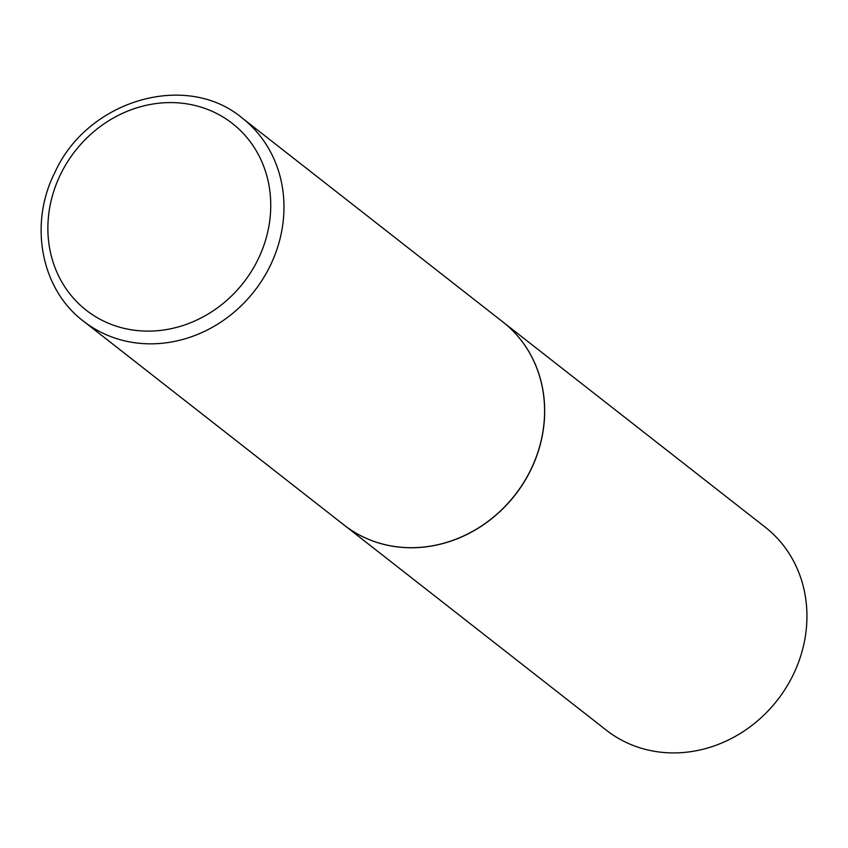 <?xml version="1.0" encoding="UTF-8"?>
<svg xmlns="http://www.w3.org/2000/svg" width="848" height="848" viewBox="0 0 848 848"><rect width="100%" height="100%" fill="white"/><g stroke="black" fill="none" stroke-linecap="round" stroke-linejoin="round"><path stroke-width="1.27" d="M502.875 321.954A128.896 116.144 128 0 1 530.657 469.962A128.896 116.144 128 0 1 344.044 525.007L83.422 321.138A128.896 116.144 128 0 0 270.035 266.102A128.896 116.144 128 0 0 242.252 118.095L502.875 321.954M502.917 321.996A128.896 116.144 128 0 1 502.959 322.028A128.896 116.144 128 0 1 530.742 470.036A128.896 116.144 128 0 1 344.14 525.071A128.896 116.144 128 0 1 344.087 525.039M502.959 322.028L765.225 527.18A128.896 116.144 128 0 1 793.007 675.188A128.896 116.144 128 0 1 606.394 730.223L344.14 525.071M60.696 174.094A118.572 106.848 128 0 1 211.216 110.897A118.572 106.848 128 0 1 257.93 259.615A118.572 106.848 128 0 1 107.399 322.812A118.572 106.848 128 0 1 60.696 174.094M242.252 118.095C186.221 70.925 87.461 100.149 54.95 172.314C28.662 223.798 40.821 289.062 83.422 321.138"/></g></svg>
